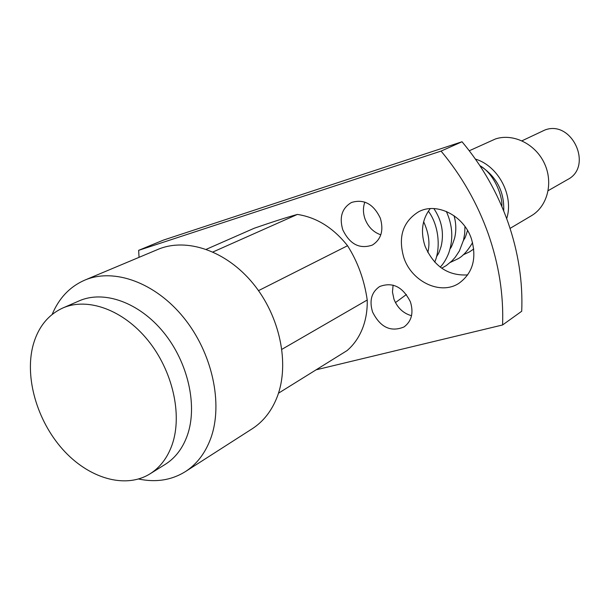 <?xml version="1.0" encoding="UTF-8"?>
<svg xmlns="http://www.w3.org/2000/svg" width="610" height="610" viewBox="0 0 610 610"><rect width="100%" height="100%" fill="white"/><g stroke="black" fill="none" stroke-linecap="round" stroke-linejoin="round"><path stroke-width="0.91" d="M467.725 274.912C448.114 276.017 433.885 266.433 425.048 246.165C420.382 231.792 422.112 219.28 430.256 208.62M471.393 238.723C477.028 258.266 472.88 273.12 458.949 283.292C440.641 295.492 411.811 281.805 403.896 257.855C397.865 237.13 402.745 221.781 418.551 211.8C436.524 201.864 463.737 215.414 471.393 238.723M411.536 315.721C403.294 313.38 397.43 307.875 393.961 299.19L392.466 292.037L393.099 285.106M410.469 302.011C413.748 312.983 411.59 321.302 403.988 326.968C390.751 332.374 380.266 327.364 372.55 311.939C369.142 300.623 371.513 292.152 379.649 286.525C392.672 281.698 402.943 286.86 410.469 302.011M380.808 234.812C373.427 232.242 368.158 226.958 365.024 218.96C362.981 213.058 362.919 207.438 364.849 202.101M380.35 218.25C383.858 230.488 381.174 239.433 372.298 245.106C359.587 249.383 349.743 244.259 342.759 229.741C339.122 217.145 342.035 208.056 351.49 202.474C363.941 198.753 373.564 204.014 380.35 218.25M441.068 151.097C461.671 175.787 477.409 203.397 488.29 233.935C498.927 264.519 503.692 294.866 502.579 324.97L521.718 311.245C522.922 281.828 518.37 252.22 508.046 222.414C497.493 192.653 482.159 165.767 462.029 141.756L163.564 240.05L138.653 250.344L441.068 151.097L462.029 141.756M278.488 393.198L347.098 350.559C353.693 344.902 358.764 337.696 362.325 328.927C365.832 320.113 367.464 310.475 367.228 300.006C364.345 279.998 357.788 261.904 347.548 245.716L258.518 290.642M149.946 473.886L165.157 464.423C175.322 458.026 182.733 448.289 187.392 435.235C197.792 405.589 188.048 362.355 163.655 332.442C139.301 302.461 103.997 289.895 79.224 300.852L62.799 308.004C48.06 314.821 38.178 327.143 33.161 344.963C24.438 377.117 36.935 420.542 62.693 449.357C88.381 478.202 125.042 489.311 149.946 473.886C160.155 467.458 167.582 457.653 172.218 444.454C182.581 414.503 172.607 370.682 147.917 340.296C123.273 309.842 87.68 297.001 62.799 308.004M138.592 479.01C155.931 482.647 171.524 480.192 185.356 471.629C196.893 464.164 205.387 453.001 210.824 438.155C223.321 403.599 212.288 352.938 183.808 317.779C155.39 282.521 113.971 267.653 84.752 280.135C69.853 286.662 58.987 298.107 52.147 314.455M185.356 471.629L252.159 428.815C263.428 421.525 271.801 410.804 277.268 396.668C289.841 363.781 279.982 316.224 253.074 283.513C226.226 250.718 186.462 237.244 157.914 249.421L84.752 280.135M212.974 251.96L297.39 214.423C286.616 217.396 272.251 221.994 254.294 228.216L206.317 249.292M503.707 210.93C504.447 192.257 497.097 177.563 481.648 166.85M475.411 159.088C498.385 165.92 514.1 195.833 506.689 218.632M510.067 228.392L531.348 215.772C547.46 206.409 553.567 182.756 544.41 163.373C535.428 143.907 513.163 133.026 495.419 138.966L469.281 150.769M548.176 190.655L567.597 179.561C593.454 166.591 572.088 119.621 544.989 129.96L521.985 140.796M281.904 349.316L367.228 300.006M347.548 245.716C333.304 227.812 316.582 217.381 297.39 214.423M406.412 294.508L395.455 302.598M502.579 324.97L316.125 369.812M138.653 250.344L139.049 257.336M479.879 165.638C494.184 173.751 502.731 195.978 501.847 206.462M434.709 262.102C440.778 248.514 439.055 225.517 428.357 211.144M440.229 267.142C443.485 263.779 446.307 259.128 448.701 253.188C453.489 239.333 452.689 225.418 446.314 211.426M441.701 268.217L446.322 265.525L451.964 260.882L455.258 257.222L459.368 250.984L463.57 239.989L464.713 233.333L464.965 226.493M450.371 262.369L457.157 259.189C462.273 256.84 467.412 251.32 472.582 242.627M463.074 254.896L469.639 251.8L473.764 248.987M427.831 252.441C430.164 243.146 428.769 232.913 423.645 221.75M436.447 256.94C438.476 252.967 438.041 255.857 441.198 246.165C444.179 232.806 441.732 220.271 433.862 208.574M450.149 248.689C451.148 247.812 452.635 244.297 454.595 238.144C456.364 230.809 456.181 223.329 454.046 215.704M463.387 240.691C465.026 237.031 464.347 240.813 467.542 230.45"/></g></svg>
